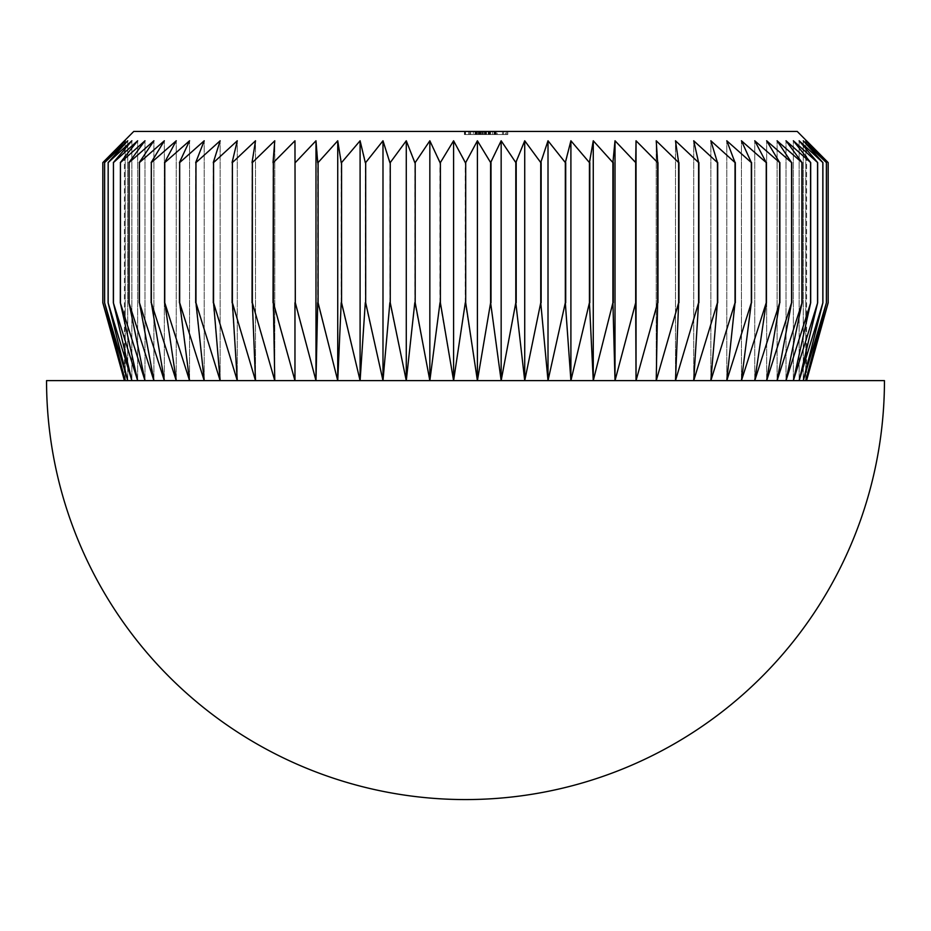 <?xml version="1.0" encoding="UTF-8"?>
<svg xmlns="http://www.w3.org/2000/svg" width="931" height="931" viewBox="0 0 931 931"><rect width="100%" height="100%" fill="white"/><g stroke="black" fill="none" stroke-linecap="round" stroke-linejoin="round"><path stroke-width="0.7" stroke-dasharray="4.66 3.49" d="M797.239 131.434L133.761 131.434M104.586 302.75L127.745 380.616L108.101 302.75L131.876 380.616L113.349 302.75L137.637 380.616L120.32 302.75L144.992 380.616L128.967 302.75L153.906 380.616L139.254 302.75L164.345 380.616L151.136 302.75L176.25 380.616L164.543 302.75L189.563 380.616L179.427 302.75L204.215 380.616L195.696 302.75L220.147 380.616L213.28 302.75L237.277 380.616L232.087 302.75L255.513 380.616L252.045 302.75L274.773 380.616L273.027 302.75L294.964 380.616L294.964 302.75L315.981 380.616L317.715 302.75L337.732 380.616L341.2 302.75L360.099 380.616L365.289 302.75L382.99 380.616L389.856 302.75L406.277 380.616L414.795 302.75L429.843 380.616L439.991 302.75L453.595 380.616L465.302 302.75L477.405 380.616L490.614 302.75L501.157 380.616L515.809 302.75L524.723 380.616L540.748 302.75L548.01 380.616L565.326 302.75L570.901 380.616L589.428 302.75L593.268 380.616L612.912 302.75L615.019 380.616L635.687 302.75L636.036 380.616L657.623 302.75L656.227 380.616L678.641 302.75L675.487 380.616L698.599 302.75L693.723 380.616L717.44 302.75L710.853 380.616L735.036 302.75L726.785 380.616L751.329 302.75L741.437 380.616L766.236 302.75L754.75 380.616L779.666 302.75L766.655 380.616L791.571 302.75L777.094 380.616L802.033 302.75L786.008 380.616L810.68 302.75L793.363 380.616L817.651 302.75L799.124 380.616L822.899 302.75L803.255 380.616L826.414 302.75L805.746 380.616L828.159 302.75L828.171 162.576L805.746 140.779L826.414 162.576L803.255 140.779L822.899 162.576L799.124 140.779L817.651 162.576L793.363 140.779L810.68 162.576L786.008 140.779L802.033 162.576L777.094 140.779L791.746 162.576L766.655 140.779L779.864 162.576L754.75 140.779L766.457 162.576L741.437 140.779L751.573 162.576L726.785 140.779L735.304 162.576L710.853 140.779L717.72 162.576L693.723 140.779L698.913 162.576L675.487 140.779L678.955 162.576L656.227 140.779L657.973 162.576L636.036 140.779L636.036 162.576L615.019 140.779L613.285 162.576L593.268 140.779L589.8 162.576L570.901 140.779L565.711 162.576L548.01 140.779L541.144 162.576L524.723 140.779L516.205 162.576L501.157 140.779L491.009 162.576L477.405 140.779L465.698 162.576L453.595 140.779L440.386 162.576L429.843 140.779L415.191 162.576L406.277 140.779L390.252 162.576L382.99 140.779L365.674 162.576L360.099 140.779L341.572 162.576L337.732 140.779L318.088 162.576L315.981 140.779L295.313 162.576L294.964 140.779L273.377 162.576L274.773 140.779L252.359 162.576L255.513 140.779L232.401 162.576L237.277 140.779L213.56 162.576L220.147 140.779L195.964 162.576L204.215 140.779L179.671 162.576L189.563 140.779L164.764 162.576L176.25 140.779L151.334 162.576L164.345 140.779L139.429 162.576L153.906 140.779L128.967 162.576L144.992 140.779L120.32 162.576L137.637 140.779L113.349 162.576L131.876 140.779L108.101 162.576L127.745 140.779L104.586 162.576L125.254 140.779L102.841 162.576L102.829 302.75L125.254 380.616L806.583 380.616L124.417 380.616L125.254 380.616L104.586 302.75L104.586 162.576M884.45 380.616L46.55 380.616M479.768 131.434L496.142 131.434L479.768 131.434L479.768 134.541L479.768 131.434M480.477 134.541L507.767 134.541L465.5 134.541L465.5 131.434L507.767 131.434L464.441 131.434L507.767 131.434L464.441 131.434L507.767 131.434L465.5 131.434L465.5 134.541L506.708 134.541L506.708 131.434L506.708 134.541L502.484 134.541L502.484 131.434L502.484 134.541L489.799 134.541L489.799 131.434L489.799 134.541L485.575 134.541L485.575 131.434L485.575 134.541L465.5 134.541L465.5 131.434L465.5 134.541L507.767 134.541L507.767 131.434L464.441 131.434L507.767 131.434L507.767 134.541L465.5 134.541L465.5 131.434L465.5 134.541L465.5 131.434L465.5 134.541L470.714 134.541L470.714 131.434L470.714 134.541L464.976 134.541L464.976 131.434L464.976 134.541L480.477 134.541L480.477 131.434M473.285 134.541L507.767 134.541L479.232 134.541L479.232 131.434L497.131 131.434L479.232 131.434L479.232 134.541L492.441 134.541L483.457 134.541L483.457 131.434L492.441 131.434L483.457 131.434L483.457 134.541L483.457 131.434L483.457 134.541L479.232 134.541L479.232 131.434L479.232 134.541L479.232 131.434L479.232 134.541L475.008 134.541L475.008 131.434L475.008 134.541L473.285 134.541L473.285 131.434M104.621 302.75L104.621 162.576M108.101 302.75L108.101 162.576M108.171 302.75L108.171 162.576M113.349 302.75L113.349 162.576M113.442 302.75L113.442 162.576M120.32 302.75L120.32 162.576M120.436 302.75L120.436 162.576M128.967 302.75L128.967 162.576M129.118 302.75L129.118 162.576M139.254 302.75L139.254 162.576M139.429 302.75L139.429 162.576M151.136 302.75L151.136 162.576M151.334 302.75L151.334 162.576M164.543 302.75L164.543 162.576M164.764 302.75L164.764 162.576M179.427 302.75L179.427 162.576M179.671 302.75L179.671 162.576M195.696 302.75L195.696 162.576M195.964 302.75L195.964 162.576M213.28 302.75L213.28 162.576M213.56 302.75L213.56 162.576M232.087 302.75L232.087 162.576M232.401 302.75L232.401 162.576M252.045 302.75L252.045 162.576M252.359 302.75L252.359 162.576M273.027 302.75L273.027 162.576M273.377 302.75L273.377 162.576M294.964 302.75L294.964 162.576L294.964 302.75M295.313 302.75L295.313 162.576M317.715 302.75L317.715 162.576M318.088 302.75L318.088 162.576M341.2 302.75L341.2 162.576M341.572 302.75L341.572 162.576M365.289 302.75L365.289 162.576M365.674 302.75L365.674 162.576M389.856 302.75L389.856 162.576M390.252 302.75L390.252 162.576M414.795 302.75L414.795 162.576M415.191 302.75L415.191 162.576M439.991 302.75L439.991 162.576M440.386 302.75L440.386 162.576M465.302 302.75L465.302 162.576M465.698 302.75L465.698 162.576M490.614 302.75L490.614 162.576M491.009 302.75L491.009 162.576M515.809 302.75L515.809 162.576M516.205 302.75L516.205 162.576M540.748 302.75L540.748 162.576M541.144 302.75L541.144 162.576M565.326 302.75L565.326 162.576M565.711 302.75L565.711 162.576M589.428 302.75L589.428 162.576M589.8 302.75L589.8 162.576M612.912 302.75L612.912 162.576M613.285 302.75L613.285 162.576M635.687 302.75L635.687 162.576M636.036 302.75L636.036 162.576L636.036 302.75M657.623 302.75L657.623 162.576M657.973 302.75L657.973 162.576M678.641 302.75L678.641 162.576M678.955 302.75L678.955 162.576M698.599 302.75L698.599 162.576M698.913 302.75L698.913 162.576M717.44 302.75L717.44 162.576M717.72 302.75L717.72 162.576M735.036 302.75L735.036 162.576M735.304 302.75L735.304 162.576M751.329 302.75L751.329 162.576M751.573 302.75L751.573 162.576M766.236 302.75L766.236 162.576M766.457 302.75L766.457 162.576M779.666 302.75L779.666 162.576M779.864 302.75L779.864 162.576M791.571 302.75L791.571 162.576M791.746 302.75L791.746 162.576M801.882 302.75L801.882 162.576M802.033 302.75L802.033 162.576M810.564 302.75L810.564 162.576M810.68 302.75L810.68 162.576M817.558 302.75L817.558 162.576M817.651 302.75L817.651 162.576M822.829 302.75L822.829 162.576M822.899 302.75L822.899 162.576M826.379 302.75L826.379 162.576M826.414 302.75L826.414 162.576M828.171 302.75L828.171 162.576M806.583 380.616L806.583 140.779M805.746 380.616L805.746 140.779L805.746 380.616M803.255 380.616L803.255 140.779L803.255 380.616M799.124 380.616L799.124 140.779L799.124 380.616M793.363 380.616L793.363 140.779L793.363 380.616M786.008 380.616L786.008 140.779L786.008 380.616M777.094 380.616L777.094 140.779L777.094 380.616M766.655 380.616L766.655 140.779L766.655 380.616M754.75 380.616L754.75 140.779L754.75 380.616M741.437 380.616L741.437 140.779L741.437 380.616M726.785 380.616L726.785 140.779L726.785 380.616M710.853 380.616L710.853 140.779L710.853 380.616M693.723 380.616L693.723 140.779L693.723 380.616M675.487 380.616L675.487 140.779L675.487 380.616M656.227 380.616L656.227 140.779L656.227 380.616M636.036 380.616L636.036 140.779M615.019 380.616L615.019 140.779M593.268 380.616L593.268 140.779M570.901 380.616L570.901 140.779M548.01 380.616L548.01 140.779M524.723 380.616L524.723 140.779M501.157 380.616L501.157 140.779M477.405 380.616L477.405 140.779M453.595 380.616L453.595 140.779M429.843 380.616L429.843 140.779M406.277 380.616L406.277 140.779M382.99 380.616L382.99 140.779M360.099 380.616L360.099 140.779M337.732 380.616L337.732 140.779M315.981 380.616L315.981 140.779M294.964 380.616L294.964 140.779M274.773 380.616L274.773 140.779L274.773 380.616M255.513 380.616L255.513 140.779L255.513 380.616M237.277 380.616L237.277 140.779L237.277 380.616M220.147 380.616L220.147 140.779L220.147 380.616M204.215 380.616L204.215 140.779L204.215 380.616M189.563 380.616L189.563 140.779L189.563 380.616M176.25 380.616L176.25 140.779L176.25 380.616M164.345 380.616L164.345 140.779L164.345 380.616M153.906 380.616L153.906 140.779L153.906 380.616M144.992 380.616L144.992 140.779L144.992 380.616M137.637 380.616L137.637 140.779L137.637 380.616M131.876 380.616L131.876 140.779L131.876 380.616M127.745 380.616L127.745 140.779L127.745 380.616M125.254 380.616L125.254 140.779L125.254 380.616M124.417 380.616L124.417 140.779M491.638 134.541L464.441 134.541L496.142 134.541L465.5 134.541L492.441 134.541L468.665 134.541L492.441 134.541L468.665 134.541L468.665 131.434L503.543 131.434L468.665 131.434L503.543 131.434L468.665 131.434L468.665 134.541L507.767 134.541L507.767 131.434L507.767 134.541L507.767 131.434L507.767 134.541L486.087 134.541L486.098 131.434L486.087 134.541L506.708 134.541L506.708 131.434L506.708 134.541L502.484 134.541L502.484 131.434L502.484 134.541L491.638 134.541L491.638 131.434M490.532 134.541L490.532 131.434M496.142 134.541L496.142 131.434M490.218 134.541L490.218 131.434M489.625 134.541L489.625 131.434M492.441 134.541L492.441 131.434L492.441 134.541M480.64 134.541L480.64 131.434L480.64 134.541M489.787 134.541L489.787 131.434M480.489 134.541L480.489 131.434L480.489 134.541M480.594 134.541L480.594 131.434L480.594 134.541M495.618 134.541L495.618 131.434L495.618 134.541M490.381 134.541L490.381 131.434M494.617 134.541L494.617 131.434M488.88 134.541L464.441 134.541L507.767 134.541L488.88 134.541L488.868 131.434L489.275 134.541L489.275 131.434L489.275 134.541L477.068 134.541L477.068 131.434L477.068 134.541L464.441 134.541L464.441 131.434L464.441 134.541L486.087 134.541L486.087 131.434L486.098 134.541L464.441 134.541L464.441 131.434L464.441 134.541L476.986 134.541L476.986 131.434L476.986 134.541L507.767 134.541L495.513 134.541L495.513 131.434L495.513 134.541L469.724 134.541L469.724 131.434L469.724 134.541L465.5 134.541L465.5 131.434L465.5 134.541L465.5 131.434L465.5 134.541L465.5 131.434L465.5 134.541L465.5 131.434L465.5 134.541L465.5 131.434L465.5 134.541L465.5 131.434L465.5 134.541L465.5 131.434L465.5 134.541L465.5 131.434L465.5 134.541L482.549 134.541L482.549 131.434L482.549 134.541L495.187 134.541L495.187 131.434L495.187 134.541L503.543 134.541L486.098 134.541L503.543 134.541L503.543 131.434L503.543 134.541L494.024 134.541L494.024 131.434L494.024 134.541L507.767 134.541L507.767 131.434L507.767 134.541L505.521 134.541L505.521 131.434L505.521 134.541L488.88 134.541L488.88 131.434M464.976 134.541L464.976 131.434M490.043 134.541L490.043 131.434M464.441 134.541L486.087 134.541L468.665 134.541L468.665 131.434L468.665 134.541L486.098 134.541L468.665 134.541L468.665 131.434L468.665 134.541L485.051 134.541L476.847 134.541L476.847 131.434L476.847 134.541L468.665 134.541L468.665 131.434L468.665 134.541L475.741 134.541L475.741 131.434L475.741 134.541L486.098 134.541L486.087 131.434L486.087 134.541L507.767 134.541L507.767 131.434L507.767 134.541L469.724 134.541L469.724 131.434L469.724 134.541L465.5 134.541L465.5 131.434L465.5 134.541L503.543 134.541L503.543 131.434L503.543 134.541L494.024 134.541L494.024 131.434L494.024 134.541L507.767 134.541L507.767 131.434L507.767 134.541L464.441 134.541L464.441 131.434M490.183 134.541L490.183 131.434L490.183 134.541M486.517 134.541L486.517 131.434L486.517 134.541M484.469 134.541L484.469 131.434L484.469 134.541M478.965 134.541L478.965 131.434M476.067 134.541L476.067 131.434L476.067 134.541M479.116 134.541L479.116 131.434M488.216 134.541L488.216 131.434M485.051 134.541L485.051 131.434L485.051 134.541L476.847 134.541L485.051 134.541M476.847 134.541L476.847 131.434L476.847 134.541M475.008 134.541L475.008 131.434L475.008 134.541L465.5 134.541L465.5 131.434L465.5 134.541L475.008 134.541L475.008 131.434M497.131 134.541L479.232 134.541L497.131 134.541L497.131 131.434M486.098 134.541L503.543 134.541L486.098 134.541L486.098 131.434M481.816 134.541L481.816 131.434M481.827 134.541L481.827 131.434M477.219 134.541L477.219 131.434M480.815 134.541L480.815 131.434M478.173 134.541L478.173 131.434M480.873 134.541L480.873 131.434L480.873 134.541M479.663 134.541L479.663 131.434L479.663 134.541M476.393 134.541L476.393 131.434L476.393 134.541M480.733 134.541L480.733 131.434L480.733 134.541M488.961 134.541L488.961 131.434L488.961 134.541"/><path stroke-width="1.4" d="M294.964 380.616L294.964 302.75L294.964 380.616L273.377 302.75L274.773 380.616L252.359 302.75L255.513 380.616L232.401 302.75L237.277 380.616L213.56 302.75L220.147 380.616L195.964 302.75L204.215 380.616L179.671 302.75L189.563 380.616L164.764 302.75L176.25 380.616L151.334 302.75L164.345 380.616L139.429 302.75L153.906 380.616L128.967 302.75L144.992 380.616L120.32 302.75L137.637 380.616L113.349 302.75L131.876 380.616L108.101 302.75L127.745 380.616L104.586 302.75L125.254 380.616L102.841 302.75L102.841 162.576L133.761 131.434L797.239 131.434L828.159 162.576L806.583 140.779M465.698 162.576L465.698 302.75L465.698 162.576L477.405 140.779L490.614 162.576L501.157 140.779L515.809 162.576L524.723 140.779L540.748 162.576L548.01 140.779L565.326 162.576L570.901 140.779L589.428 162.576L593.268 140.779L612.912 162.576L615.019 140.779L635.687 162.576L636.036 140.779L657.623 162.576L656.227 140.779L678.641 162.576L675.487 140.779L698.599 162.576L693.723 140.779L717.44 162.576L710.853 140.779L735.036 162.576L726.785 140.779L751.329 162.576L741.437 140.779L766.236 162.576L754.75 140.779L779.666 162.576L766.655 140.779L791.571 162.576L777.094 140.779L802.033 162.576L786.008 140.779L810.68 162.576L793.363 140.779L817.651 162.576L799.124 140.779L822.899 162.576L803.255 140.779L826.414 162.576L805.746 140.779L828.159 162.576L828.159 302.75L805.746 380.616L826.414 302.75L826.414 162.576M465.5 380.616L884.45 380.616A418.95 418.95 0 0 1 465.5 799.566A418.95 418.95 0 0 1 46.55 380.616L465.5 380.616M465.302 302.75L453.595 380.616L440.386 302.75L440.386 162.576L440.386 302.75M828.171 302.75L806.583 380.616L828.171 302.75L828.171 162.576M465.698 302.75L477.405 380.616L490.614 302.75L501.157 380.616L515.809 302.75L524.723 380.616L540.748 302.75L548.01 380.616L565.326 302.75L570.901 380.616L589.428 302.75L593.268 380.616L612.912 302.75L615.019 380.616L635.687 302.75L636.036 380.616L657.623 302.75L656.227 380.616L678.641 302.75L675.487 380.616L698.599 302.75L693.723 380.616L717.44 302.75L710.853 380.616L735.036 302.75L726.785 380.616L751.329 302.75L741.437 380.616L766.236 302.75L754.75 380.616L779.666 302.75L766.655 380.616L791.571 302.75L777.094 380.616L802.033 302.75L786.008 380.616L810.68 302.75L793.363 380.616L817.651 302.75L799.124 380.616L822.899 302.75L803.255 380.616L826.414 302.75M826.379 302.75L826.379 162.576M822.899 302.75L822.899 162.576M822.829 302.75L822.829 162.576M817.651 302.75L817.651 162.576M817.558 302.75L817.558 162.576M810.68 302.75L810.68 162.576M810.564 302.75L810.564 162.576M802.033 302.75L802.033 162.576M801.882 302.75L801.882 162.576M791.746 302.75L791.746 162.576M791.571 302.75L791.571 162.576M779.864 302.75L779.864 162.576M779.666 302.75L779.666 162.576M766.457 302.75L766.457 162.576M766.236 302.75L766.236 162.576M751.573 302.75L751.573 162.576M751.329 302.75L751.329 162.576M735.304 302.75L735.304 162.576M735.036 302.75L735.036 162.576M717.72 302.75L717.72 162.576M717.44 302.75L717.44 162.576M698.913 302.75L698.913 162.576M698.599 302.75L698.599 162.576M678.955 302.75L678.955 162.576M678.641 302.75L678.641 162.576M657.973 302.75L657.973 162.576M657.623 302.75L657.623 162.576M636.036 380.616L636.036 140.779M635.687 302.75L635.687 162.576M613.285 302.75L613.285 162.576M612.912 302.75L612.912 162.576M589.8 302.75L589.8 162.576M589.428 302.75L589.428 162.576M565.711 302.75L565.711 162.576M565.326 302.75L565.326 162.576M541.144 302.75L541.144 162.576M540.748 302.75L540.748 162.576M516.205 302.75L516.205 162.576M515.809 302.75L515.809 162.576M491.009 302.75L491.009 162.576M490.614 302.75L490.614 162.576M439.991 302.75L429.843 380.616L415.191 302.75L415.191 162.576L415.191 302.75M414.795 302.75L406.277 380.616L390.252 302.75L390.252 162.576L390.252 302.75M389.856 302.75L382.99 380.616L365.674 302.75L365.674 162.576L365.674 302.75M365.289 302.75L360.099 380.616L341.572 302.75L341.572 162.576L341.572 302.75M341.2 302.75L337.732 380.616L318.088 302.75L318.088 162.576L318.088 302.75M317.715 302.75L315.981 380.616L295.313 302.75L294.964 140.779L295.313 302.75M273.377 302.75L273.377 162.576L273.027 302.75M252.359 302.75L252.359 162.576L252.045 302.75M232.401 302.75L232.401 162.576L232.087 302.75M213.56 302.75L213.56 162.576L213.28 302.75M195.964 302.75L195.964 162.576L195.696 302.75M179.671 302.75L179.671 162.576L179.427 302.75M164.764 302.75L164.764 162.576L164.543 302.75M151.334 302.75L151.334 162.576L151.136 302.75M139.429 302.75L139.429 162.576L139.254 302.75M129.118 302.75L129.118 162.576L128.967 302.75M120.436 302.75L120.436 162.576L120.32 302.75M113.442 302.75L113.442 162.576L113.349 302.75M108.171 302.75L108.171 162.576L108.101 302.75M104.621 302.75L104.621 162.576L104.586 302.75M124.417 140.779L102.829 162.576L102.829 302.75L124.417 380.616L102.829 302.75L102.829 162.576L125.254 140.779L104.586 162.576M104.621 162.576L127.745 140.779L108.101 162.576M108.171 162.576L131.876 140.779L113.349 162.576M113.442 162.576L137.637 140.779L120.32 162.576M120.436 162.576L144.992 140.779L128.967 162.576M129.118 162.576L153.906 140.779L139.254 162.576M139.429 162.576L164.345 140.779L151.136 162.576M151.334 162.576L176.25 140.779L164.543 162.576M164.764 162.576L189.563 140.779L179.427 162.576M179.671 162.576L204.215 140.779L195.696 162.576M195.964 162.576L220.147 140.779L213.28 162.576M213.56 162.576L237.277 140.779L232.087 162.576M232.401 162.576L255.513 140.779L252.045 162.576M252.359 162.576L274.773 140.779L273.027 162.576M273.377 162.576L294.964 140.779M295.313 162.576L315.981 140.779L317.715 162.576M318.088 162.576L337.732 140.779L341.2 162.576M341.572 162.576L360.099 140.779L365.289 162.576M365.674 162.576L382.99 140.779L389.856 162.576M390.252 162.576L406.277 140.779L414.795 162.576M415.191 162.576L429.843 140.779L439.991 162.576M440.386 162.576L453.595 140.779L465.302 162.576M315.981 380.616L315.981 140.779M337.732 380.616L337.732 140.779M360.099 380.616L360.099 140.779M382.99 380.616L382.99 140.779M406.277 380.616L406.277 140.779M429.843 380.616L429.843 140.779M453.595 380.616L453.595 140.779M477.405 380.616L477.405 140.779M501.157 380.616L501.157 140.779M524.723 380.616L524.723 140.779M548.01 380.616L548.01 140.779M570.901 380.616L570.901 140.779M593.268 380.616L593.268 140.779M615.019 380.616L615.019 140.779"/></g></svg>
